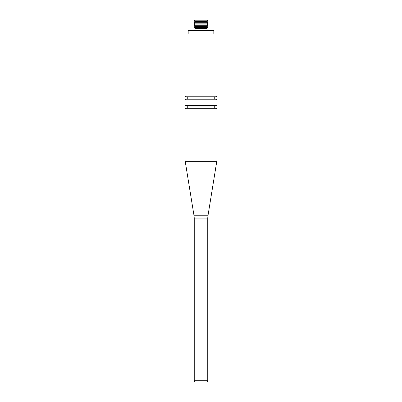 <?xml version="1.0" encoding="UTF-8"?>
<svg xmlns="http://www.w3.org/2000/svg" width="402" height="402" viewBox="0 0 402 402"><rect width="100%" height="100%" fill="white"/><g stroke="black" fill="none" stroke-linecap="round" stroke-linejoin="round"><path stroke-width="0.6" d="M194.935 20.1L207.065 20.1L207.829 20.809L194.171 20.809L194.935 20.1M194.171 20.809L194.935 21.447L207.065 21.447L207.829 20.809M194.935 21.447L194.131 22.306L207.869 22.306L207.065 21.447M194.131 22.306L194.935 23.165L207.065 23.165L207.869 22.306M194.935 23.165L194.131 24.019L207.869 24.019L207.065 23.165M194.131 24.019L194.935 24.879L207.065 24.879L207.869 24.019M194.935 24.879L194.131 25.738L207.869 25.738L207.065 24.879M194.131 25.738L194.935 26.597L207.065 26.597L207.869 25.738M194.935 26.597L194.131 27.457L207.869 27.457L207.065 26.597M194.935 30.482L194.935 28.316L207.065 28.316L207.869 27.457M194.935 28.316L194.131 27.457M207.065 30.482L207.065 28.316M188.181 33.914L188.181 30.482L213.819 30.482L213.819 33.914M184.975 33.914L217.025 33.914L217.025 96.184L184.975 96.184L184.975 33.914M184.975 96.184L185.664 96.872L216.336 96.872L217.025 96.184M214.738 99.163L214.738 96.872M187.262 99.163L187.262 96.872M185.664 99.163L216.336 99.163L217.025 99.847L184.975 99.847L185.664 99.163M217.025 105.344L216.336 106.027L185.664 106.027L184.975 105.344L217.025 105.344L217.025 99.847M184.975 105.344L184.975 99.847M214.738 108.319L214.738 106.027M187.262 108.319L187.262 106.027M185.664 108.319L216.336 108.319L217.025 109.007L184.975 109.007L185.664 108.319M184.975 109.007L184.975 157.991A22.894 22.894 0 0 0 185.267 161.654L193.95 215.246L208.05 215.246L216.733 161.654A22.894 22.894 0 0 0 217.025 157.991L217.025 109.007M193.95 215.246A22.894 22.894 0 0 1 194.246 218.909L207.754 218.909A22.894 22.894 0 0 1 208.05 215.246M194.246 218.909L194.246 380.754A1.146 1.146 0 0 0 195.392 381.9L206.608 381.9A1.146 1.146 0 0 0 207.754 380.754L207.754 218.909M184.975 157.991L217.025 157.991M185.267 161.654L216.733 161.654M194.246 380.754L207.754 380.754"/></g></svg>
